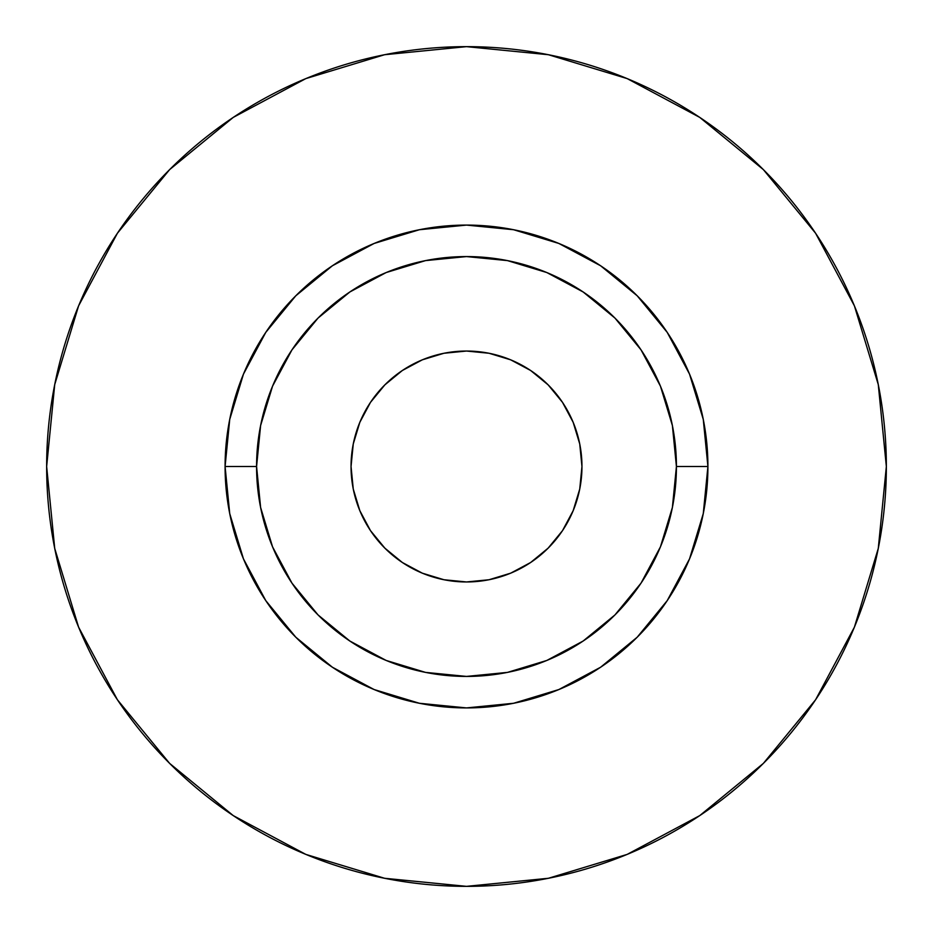 <?xml version="1.0" encoding="UTF-8"?>
<svg xmlns="http://www.w3.org/2000/svg" width="933" height="933" viewBox="0 0 933 933"><rect width="100%" height="100%" fill="white"/><g stroke="black" fill="none" stroke-linecap="round" stroke-linejoin="round"><path stroke-width="1.4" d="M351.041 466.5A115.459 115.459 0 0 1 466.5 351.041A115.459 115.459 0 0 1 581.959 466.5L579.743 489.02L573.165 510.689L562.506 530.644L548.138 548.138L530.644 562.506L510.689 573.165L489.02 579.743L466.5 581.959L443.98 579.743L422.311 573.165L402.356 562.506L384.863 548.138L370.494 530.644L359.835 510.689L353.257 489.02L351.041 466.5L353.257 443.98L359.835 422.311L370.494 402.356L384.863 384.863L402.356 370.494L422.311 359.835L443.98 353.257L466.5 351.041L489.02 353.257L510.689 359.835L530.644 370.494L548.138 384.863L562.506 402.356L573.165 422.311L579.743 443.98L581.959 466.5A115.459 115.459 0 0 1 466.5 581.959A115.459 115.459 0 0 1 351.041 466.5L351.286 458.943M676.425 466.5L707.914 466.5A241.414 241.414 0 0 1 466.5 707.914A241.414 241.414 0 0 1 225.086 466.5L256.575 466.5A209.925 209.925 0 0 1 466.5 256.575A209.925 209.925 0 0 1 676.425 466.5A209.925 209.925 0 0 1 466.5 676.425A209.925 209.925 0 0 1 256.575 466.5L260.61 507.459L272.553 546.831L291.959 583.125L318.06 614.94L349.875 641.041L386.169 660.447L425.541 672.39L466.5 676.425L507.459 672.39L546.831 660.447L583.125 641.041L614.94 614.94L641.041 583.125L660.447 546.831L672.39 507.459L676.425 466.5L672.39 425.541L660.447 386.169L641.041 349.875L614.94 318.06L583.125 291.959L546.831 272.553L507.459 260.61L466.5 256.575L425.541 260.61L386.169 272.553L349.875 291.959L318.06 318.06L291.959 349.875L272.553 386.169L260.61 425.541L256.575 466.5L225.086 466.5L229.728 419.407L243.466 374.11L265.777 332.381L295.796 295.796L332.381 265.777L374.11 243.466L419.407 229.728L466.5 225.086L513.593 229.728L558.89 243.466L600.619 265.777L637.204 295.796L667.223 332.381L689.534 374.11L703.272 419.407L707.914 466.5L703.272 513.593L689.534 558.89L667.223 600.619L637.204 637.204L600.619 667.223L558.89 689.534L513.593 703.272L466.5 707.914L419.407 703.272L374.11 689.534L332.381 667.223L295.796 637.204L265.777 600.619L243.466 558.89L229.728 513.593L225.086 466.5A241.414 241.414 0 0 1 466.5 225.086A241.414 241.414 0 0 1 707.914 466.5L676.425 466.5M46.65 466.5A419.85 419.85 0 0 1 466.5 46.65A419.85 419.85 0 0 1 886.35 466.5A419.85 419.85 0 0 1 466.5 886.35A419.85 419.85 0 0 1 46.65 466.5L54.72 548.406L78.605 627.174L117.406 699.762L169.619 763.381L233.238 815.594L305.826 854.395L384.594 878.28L466.5 886.35L548.406 878.28L627.174 854.395L699.762 815.594L763.381 763.381L815.594 699.762L854.395 627.174L878.28 548.406L886.35 466.5L878.28 384.594L854.395 305.826L815.594 233.238L763.381 169.619L699.762 117.406L627.174 78.605L548.406 54.72L466.5 46.65L384.594 54.72L305.826 78.605L233.238 117.406L169.619 169.619L117.406 233.238L78.605 305.826L54.72 384.594L46.65 466.5M815.594 233.238L763.381 169.619L699.867 117.488M233.238 117.406L169.619 169.619L117.488 233.133M117.406 699.762L169.619 763.381L233.133 815.512M699.762 815.594L763.381 763.381L815.512 699.867M581.959 466.5L581.714 474.057M466.5 581.959L458.943 581.714M466.5 351.041L474.057 351.286M548.138 548.138L530.644 562.506M384.863 548.138L370.494 530.644M384.863 384.863L402.356 370.494M548.138 384.863L562.506 402.356"/></g></svg>

